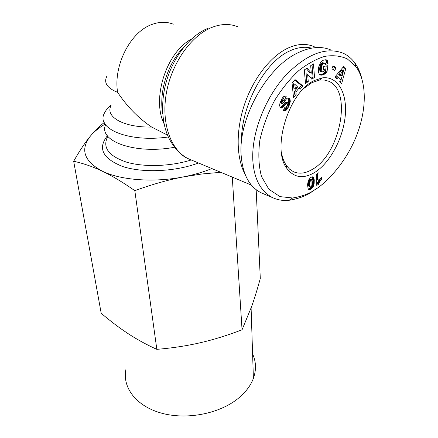 <?xml version="1.0" encoding="UTF-8"?>
<svg xmlns="http://www.w3.org/2000/svg" width="438" height="438" viewBox="0 0 438 438"><rect width="100%" height="100%" fill="white"/><g stroke="black" fill="none" stroke-linecap="round" stroke-linejoin="round"><path stroke-width="0.66" d="M105.58 124.797C98.063 141.135 135.375 154.674 174.527 147.261M111.017 105.186C107.929 107.726 105.739 110.354 104.452 113.075C95.424 128.717 129.018 142.766 168.323 136.974M111.071 105.558C104.863 116.782 123.5 127.6 151.674 127.058L167.491 135.101M106.779 76.393C103.62 82.809 107.228 88.126 117.608 92.341C127.212 106.708 138.567 118.282 151.674 127.058M315.962 47.589L313.685 46.494C306.031 43.291 297.501 43.8 288.089 48.032C270.793 56.026 253.378 78.238 244.552 104.315C235.737 130.409 236.263 157.691 244.891 173.842M303.676 88.542L312.026 82.596L319.428 80.11L324.208 80.012L328.588 81.205C352.875 90.6 339.937 154.504 312.36 169.369C305.516 173.464 299.209 174.242 293.449 171.707L289.638 169.194L286.386 165.509C284.016 162.055 282.368 157.691 281.448 152.413M314.303 80.543L322.149 77.92C337.818 75.593 347.531 93.321 345.226 116.026C343.042 138.72 329.776 163.237 314.511 172.577C303.304 179.098 294.144 177.779 287.027 168.619C271.275 149.478 288.522 91.991 314.303 80.543M361.673 78.073C360.091 71.931 357.742 66.779 354.621 62.612C351.287 58.199 347.301 54.996 342.664 53.009C325.637 46.795 306.852 54.038 286.304 74.75C267.175 94.953 251.439 130.644 252.803 160.001C253.914 178.688 260.511 191.231 272.589 197.631C277.949 200.046 283.408 200.938 288.97 200.314C298.683 198.682 306.272 195.863 311.746 191.866L316.46 188.641M330.608 49.883C321.481 46.045 310.92 46.861 298.94 52.336C267.607 65.848 237.982 118.255 241.157 155.435C242.696 174.488 249.419 186.966 261.327 192.884L272.589 197.631M241.48 142.109C240.763 106.297 264.59 61.676 289.983 50.841C297.725 47.293 304.908 46.401 311.538 48.153M252.6 353.992C256.148 361.695 256.416 369.814 253.399 378.344C250.602 385.845 245.346 392.683 237.631 398.865C218.699 413.97 186.139 420.135 161.162 413.061C136.108 406.042 122.301 387.537 125.865 369.628M105.109 124.107C98.95 127.748 94.082 131.696 90.513 135.966C79.908 149.429 83.888 161.189 102.454 171.253C92.84 166.692 83.247 163.363 73.672 161.255L101.205 313.307C110.743 321.372 119.886 328.265 128.641 333.98C137.357 339.674 146.757 344.799 156.837 349.354C172.353 348.051 186.796 345.856 200.177 342.768C213.569 339.68 227.53 335.355 242.055 329.792L251.724 306.31C254.588 298.185 257.445 288.899 260.298 278.464L256.17 189.698M220.785 172.298L201.896 173.985L183.467 176.881C168.192 179.821 151.975 184.414 134.822 190.661C122.815 182.252 112.024 175.78 102.454 171.253C120.778 180.242 153.82 182.75 183.467 176.881C193.837 174.855 203.303 172.085 211.855 168.564M242.055 329.792L232.271 177.1M156.837 349.354L134.822 190.661M73.672 161.255C79.639 150.705 85.251 142.279 90.513 135.966C94.958 130.623 99.535 126.144 104.244 122.536M319.899 78.38L320.101 78.752M321.372 179.536L319.598 181.869L318.607 184.245L316.751 185.411L316.745 174.017L319.028 172.616L319.023 180.089L321.377 177.499L321.372 179.536L319.959 178.715M316.751 183.971L319.023 180.089L317.605 179.542L317.605 173.486M318.607 184.245L317.194 183.697M318.793 183.653L317.38 183.106M319.023 183.04L317.61 182.493M319.291 182.443L317.879 181.896M319.598 181.869L318.185 181.321M319.822 181.491L318.41 180.943M320.14 181.025L318.727 180.478M319.023 180.089L319.959 178.994M320.506 180.538L319.094 179.991M320.917 180.045L319.505 179.503M308.122 188.871L307.558 184.699L308.281 180.461L310.361 177.779L311.834 176.952L312.946 176.914L313.822 177.861L314.232 179.974L314.172 183.352L313.509 186.084L312.168 188.066L310.422 189.353L309.129 189.654L308.122 188.871M309.129 189.654L308.648 189.462M309.54 189.654L308.341 189.178M309.628 189.638L308.286 189.101M308.259 189.063L310.756 187.508L312.278 185.055L312.863 180.598L312.146 176.87M310 189.534L308.582 188.97M310.422 189.353L309.009 188.789M310.903 189.074L309.491 188.51M311.292 188.816L309.88 188.252M311.746 188.455L310.334 187.891M312.168 188.066L310.756 187.508M312.546 187.65L311.133 187.092M312.885 187.196L311.473 186.637M313.186 186.714L311.774 186.155M313.455 186.199L312.042 185.641M313.509 186.084L312.097 185.526M313.69 185.613L312.278 185.055M313.849 185.11L312.436 184.557M313.98 184.562L312.568 184.009M314.09 183.982L312.677 183.423M314.172 183.352L312.759 182.794M314.232 182.679L312.814 182.126M314.27 181.973L312.852 181.42M314.281 181.217L312.863 180.67M314.281 181.151L312.863 180.598M314.265 180.538L312.847 179.991M314.232 179.974L312.814 179.421M314.183 179.438L312.759 178.89M314.106 178.95L312.688 178.397M314.09 178.857L312.666 178.31M313.969 178.304L312.551 177.751M313.822 177.861L312.398 177.313M313.646 177.521L312.223 176.974M313.537 177.374L312.201 176.859M313.263 177.094L312.579 176.832M309.102 179.377L309.726 178.896L311.478 179.514L310.526 179.93L309.102 179.377L308.472 181.458L308.68 186.09L310.717 187.075L311.642 186.095L311.938 184.748L311.976 181.173L311.478 179.514M310.92 179.553L309.496 179M311.15 179.454L309.726 178.896M310.526 179.93L309.836 183.232L309.94 185.898L310.389 187.031M310.126 186.719L308.713 186.155M310.099 186.654L308.68 186.09M310.005 186.336L308.593 185.772M309.94 185.898L308.522 185.334M309.885 185.351L308.467 184.787M309.852 184.672L308.434 184.113M309.836 183.883L308.418 183.325M309.836 183.232L308.418 182.673M309.858 182.575L308.434 182.016M309.89 182.016L308.472 181.458M309.94 181.562L308.522 181.004M309.951 181.507L308.533 180.954M310.099 180.817L308.68 180.259M310.318 180.264L308.894 179.711M298.897 88.219L295.88 92.024L296.225 94.236L293.504 97.663L292.075 83.258L295.015 79.579L302.85 85.881L300.085 89.368L298.897 88.219L297.369 87.753L294.352 91.553L294.703 93.759L293.296 95.533M299.012 88.328L301.317 85.421L294.632 80.05M302.85 85.881L301.317 85.421M296.225 94.236L294.703 93.759M295.88 92.024L294.352 91.553M294.73 84.156L293.197 83.691L293.925 88.607L295.458 89.078L297.353 86.691L294.73 84.156L295.458 89.078M323.956 59.995L325.877 59.787L326.989 60.176L327.679 61.106L328.078 63.329L325.286 64.578L324.585 63.187L323.49 63.286L322.675 63.932L321.476 66.899L321.257 70.584L321.651 71.493L322.319 71.865L324.125 71.18L324.815 70.545L325.007 69.166L323.14 69.505L323.562 66.461L327.865 65.695L327 71.892L323.775 74.58L320.506 75.057L319.417 74.389L318.563 72.604L318.344 69.872L318.744 66.899L320.671 62.327L322.209 60.756L323.956 59.995M320.884 75.128L320.118 74.903M321.306 75.155L319.811 74.728M319.795 74.717L322.658 73.945L325.472 71.465L326.233 65.985M321.755 75.139L320.227 74.701M322.248 75.062L320.72 74.624M322.428 75.029L320.901 74.591M322.894 74.903L321.372 74.471M323.348 74.761L321.82 74.329M323.775 74.58L322.248 74.148M324.18 74.378L322.658 73.945M324.569 74.137L323.047 73.704M324.865 73.934L323.337 73.502M325.237 73.639L323.715 73.206M325.642 73.288L324.12 72.856M326.075 72.872L324.547 72.445M326.524 72.418L324.996 71.985M327 71.892L325.472 71.465M323.239 68.782L325.007 69.166M322.319 71.865L320.419 71.312L319.844 70.584L319.647 68.985L320.107 65.733L320.786 64.003L321.952 62.864L324.585 63.187M321.952 71.739L320.419 71.312M321.651 71.493L320.118 71.066M321.415 71.12L319.882 70.688M321.377 71.016L319.844 70.584M321.257 70.584L319.724 70.151M321.191 70.053L319.663 69.626M321.18 69.418L319.647 68.985M321.224 68.667L319.691 68.24M321.322 67.824L319.784 67.392M321.333 67.737L319.8 67.31M321.476 66.899L319.937 66.472M321.64 66.16L320.107 65.733M321.837 65.497L320.304 65.07M322.067 64.923L320.534 64.495M322.324 64.43L320.786 64.003M322.675 63.932L321.136 63.51M323.069 63.543L321.53 63.121M323.49 63.286L321.952 62.864M323.939 63.138L322.401 62.716M324.186 63.11L322.653 62.689M325.018 63.587L326.54 62.908L326.305 61.156L325.478 59.782M328.078 63.329L326.54 62.908M328.046 62.743L326.507 62.327M327.958 62.125L326.425 61.709M327.838 61.577L326.305 61.156M327.679 61.106L326.14 60.69M327.558 60.855L326.02 60.439M327.301 60.466L325.762 60.055M326.989 60.176L325.538 59.782M326.639 59.957L326.107 59.809M326.551 59.907L326.239 59.825M339.713 81.616L340.463 79.201L338.322 77.006L336.959 78.824L335.01 76.836L343.759 66.39L345.79 68.542L341.667 83.603L339.713 81.616M340.403 82.317L344.273 68.131L343.228 67.025M345.79 68.542L344.273 68.131M335.919 77.761L336.811 76.579L338.322 77.006M343.096 70.759L341.58 70.337L338.607 74.241L339.943 75.621L341.454 76.042L343.096 70.759L340.118 74.663L341.454 76.042M340.118 74.663L338.607 74.241M334.851 70.469L331.889 68.843L333.028 65.842L335.984 67.49L334.851 70.469M333.46 69.708L334.462 67.069L332.891 66.198M335.984 67.49L334.462 67.069M310.684 65.705L313.455 63.871L314.544 77.351L311.807 79.201L307.635 74.203L308.27 81.588L305.505 83.455L304.306 69.927L307.087 68.087L311.308 73.212L310.684 65.705M311.308 73.212L309.775 72.768L306.321 68.591M305.385 82.054L306.742 81.139L306.096 73.759L307.635 74.203M308.27 81.588L306.742 81.139M311.018 78.254L313.017 76.907L312.026 64.819M314.544 77.351L313.017 76.907M280.271 107.452L281.984 106.292L285.308 102.196L287.186 102.547L282.74 107.48L281.141 107.989L280.145 107.31L279.619 105.547L279.959 103.039L281.612 99.245L283.167 96.99L284.596 96.021L286.222 96.272L284.355 100.351L283.304 100.39L282.51 101.348L281.984 102.853L282.209 103.576L282.997 103.248L286.775 98.523L287.958 97.926L289.294 98.326L290.065 99.579L290.29 101.402L288.839 106.275L286.047 110.36L284.76 110.94L283.309 110.458M281.557 108.011L280.451 107.644M282.001 107.896L280.484 107.398M282.472 107.66L280.95 107.162M282.74 107.48L281.223 106.981M283.107 107.173L281.59 106.675M283.506 106.79L281.984 106.292M283.923 106.324L282.406 105.826M284.371 105.788L282.849 105.29M284.837 105.169L283.32 104.677M285.675 103.992L284.152 103.505M286.156 103.368L284.634 102.875M286.534 102.935L285.012 102.448M286.83 102.689L285.308 102.196M287.186 102.547L287.607 102.7L287.843 103.587L287.372 105.169C286.342 106.954 285.576 107.54 285.072 106.932L283.172 110.776L284.76 110.94M285.669 102.059L286.052 102.185M283.326 110.42L284.536 109.861L285.631 108.679L288.209 103.697L288.762 100.28L287.87 97.948M285.204 110.819L283.693 110.316M285.658 110.622L284.142 110.119M286.047 110.36L284.536 109.861M286.397 110.047L284.886 109.544M286.764 109.653L285.253 109.155M287.142 109.177L285.631 108.679M287.525 108.619L286.014 108.12M287.925 107.983L286.408 107.485M288.335 107.255L286.824 106.757M288.751 106.45L287.24 105.958M288.839 106.275L287.328 105.782M289.184 105.542L287.667 105.049M289.48 104.846L287.958 104.359M289.726 104.184L288.209 103.697M289.923 103.549L288.407 103.056M290.076 102.935L288.56 102.448M290.115 102.793L288.593 102.306M290.23 102.087L288.713 101.6M290.29 101.402L288.768 100.915M290.279 100.767L288.762 100.28M290.208 100.16L288.686 99.678L290.208 100.149M290.065 99.579L288.543 99.097M289.868 99.081L288.341 98.599M289.611 98.665L288.089 98.178M289.294 98.326L288.029 97.926M289.184 98.232L288.204 97.92M282.209 103.576L280.687 103.078L280.555 101.84L281.776 99.902L282.828 99.864L284.59 96.021M282.094 103.434L280.572 102.935M281.984 102.853L280.462 102.361M282.077 102.339L280.555 101.84M282.373 101.6L280.851 101.107M282.51 101.348L280.988 100.855M282.904 100.762L281.382 100.275M283.304 100.39L281.776 99.902M283.468 100.302L281.946 99.815M283.901 100.225L282.373 99.738M284.355 100.351L282.828 99.864M286.222 96.272L285.231 95.96M314.55 189.889C324.18 184.694 345.67 164.102 356.817 134.975C367.296 107.726 366.475 80.86 355.886 66.587L347.312 58.906C340.479 55.834 332.918 55.002 324.624 56.403C316.072 59.059 307.399 63.844 298.606 70.764C289.934 78.856 281.924 88.755 274.582 100.477C267.925 113.02 263.019 126.248 259.865 140.16C258.091 153.776 258.639 165.898 261.502 176.525L268.888 189.265L280.008 196.618L292.633 197.998C301.957 196.448 309.261 193.749 314.55 189.889L311.746 191.866M173.289 24.2C166.599 21.566 159.459 21.659 151.866 24.49C130.245 31.99 113.19 65.727 117.608 92.341M191.275 39.212C166.248 52.352 151.608 98.873 164.026 123.686M162.712 113.869C158.633 91.843 167.984 62.289 184.371 46.538M191.023 159.859L188.537 158.819C171.4 150.951 161.244 124.627 166.111 94.586C170.891 64.567 190.508 35.982 211.592 27.512C220.998 23.783 229.698 23.521 237.697 26.723M207.732 28.41C190.798 35.314 174.538 55.281 167.124 78.949C159.717 102.629 161.748 127.617 171.368 142.52C176.941 151.126 182.662 156.558 188.537 158.819L251.396 185.093M191.269 159.958C170.623 166.484 144.003 167.332 126.467 162.131C108.58 155.977 102.295 147.513 107.617 136.744M107.392 135.753C97.46 148.394 102.656 158.676 122.979 166.604C143.078 173.174 175.529 171.669 198.518 162.991M285.335 104.474L283.813 103.981M285.702 110.59L284.185 110.091M319.428 80.11L322.149 77.92M253.399 378.344L251.1 308.051M287.361 102.558L285.91 102.092M354.621 62.612L355.886 66.587M288.97 200.314L292.633 197.998M286.386 165.509L287.027 168.619"/></g></svg>

